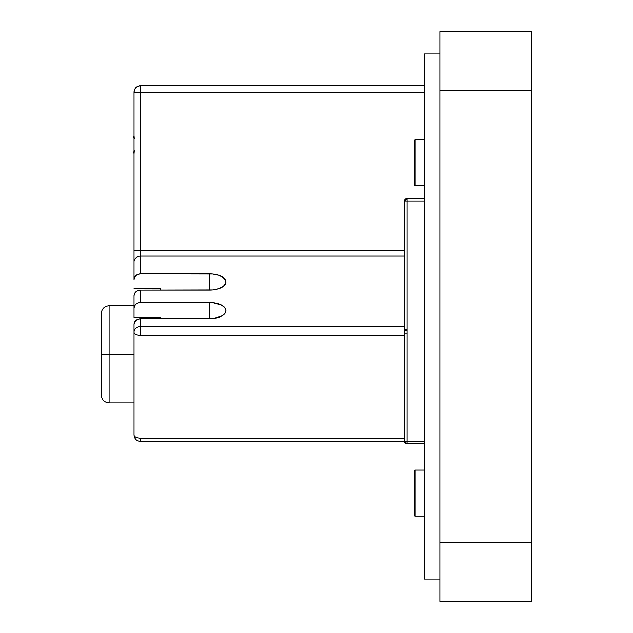 <?xml version="1.0" encoding="UTF-8"?>
<svg xmlns="http://www.w3.org/2000/svg" width="633" height="633" viewBox="0 0 633 633"><rect width="100%" height="100%" fill="white"/><g stroke="black" fill="none" stroke-linecap="round" stroke-linejoin="round"><path stroke-width="0.95" d="M109.098 402.881L109.098 354.314L101.225 354.314L101.225 395.008L101.225 313.62L101.225 354.314L109.098 354.314L109.098 402.881C104.326 402.398 101.707 399.771 101.225 395.008C101.707 399.771 104.326 402.398 109.098 402.881L134.038 402.881L109.098 402.881M134.038 354.314L109.098 354.314L134.038 354.314L134.038 332.23M404.645 199.981L404.447 330.481L407.074 330.481L407.066 443.828L407.074 441.201L424.142 441.201L404.447 441.438L404.447 333.971L407.074 333.971L404.447 333.971L404.447 330.481L404.447 441.201L407.074 441.201L407.074 200.985L424.142 200.985L407.074 200.985L407.074 198.358L407.074 200.985L404.447 200.985L404.447 330.481L407.074 330.481L407.074 200.985L404.447 200.985L405.215 199.126L407.074 198.358L404.447 200.985A2.627 2.627 0 0 1 407.074 198.358L424.142 198.358L407.074 198.358M407.074 443.828L424.142 443.828L407.074 443.828A2.627 2.627 0 0 1 404.447 441.201L407.074 443.828L405.262 443.116L407.066 443.828M134.038 259.752L134.038 279.596L134.536 277.412L135.96 275.561L138.089 274.326L140.605 273.891L140.605 256.128L404.447 256.128L140.605 256.128L140.605 273.891L212.72 274.049L218.63 275.26L223.164 277.499L225.609 280.427L225.926 282.017L225.609 283.6L223.164 286.527L218.63 288.767L212.72 289.977L140.605 290.136L140.605 302.479L212.72 302.637L221.123 304.861L224.675 307.496L225.926 310.605L224.675 313.715L221.123 316.35L212.72 318.573L140.605 318.723L140.605 335.474L404.447 335.474L140.605 335.474A6.559 3.252 180 0 1 134.038 332.222L134.038 434.879A6.559 3.252 0 0 0 140.605 438.123L404.447 438.123L140.605 438.123L140.605 440.584M134.038 434.879L134.038 427.077A6.559 5.705 180 0 1 134.038 427.077L134.038 434.879A6.559 3.252 180 0 0 140.605 438.123L140.605 441.438C136.649 441.09 134.465 438.898 134.038 434.879L134.038 332.222A6.559 3.252 0 0 0 140.605 335.474L140.605 326.525L404.447 326.525L140.605 326.525A6.559 5.705 180 0 0 134.038 332.222A6.559 5.705 0 0 1 140.605 326.525L140.605 318.723L138.089 319.159L135.96 320.393L134.536 322.244L134.038 324.428L134.038 332.222M140.605 85.708L140.605 92.276L424.142 92.276L140.605 92.276L140.605 85.708L424.142 85.708L140.605 85.708C136.617 86.096 134.425 88.288 134.038 92.276A6.559 6.559 0 0 1 140.605 85.708L138.089 86.207L135.96 87.631L134.536 89.759L134.038 92.276L134.038 253.841M134.038 92.276L140.605 92.276L134.038 92.276L134.038 261.833A6.559 5.705 0 0 1 140.605 256.128A6.559 5.705 180 0 0 134.038 261.833L134.038 279.596A6.559 5.705 0 0 1 140.605 273.891L209.515 273.891A16.411 8.118 180 0 1 225.926 282.017A16.411 8.118 180 0 1 209.515 290.136L209.515 273.891L209.515 290.136L140.605 290.136L138.089 290.571L135.96 291.805L134.536 293.657L134.038 295.84L134.038 317.307L134.038 308.184L134.536 306L135.96 304.149L138.089 302.914L140.605 302.479L209.515 302.479L209.515 318.723L209.515 302.479A16.411 8.118 180 0 1 225.926 310.605A16.411 8.118 180 0 1 209.515 318.723L140.605 318.723A6.559 5.705 180 0 0 134.038 324.428M134.038 394.699L134.038 372.9M134.038 317.307L160.291 317.307L160.291 318.723L160.291 317.307L134.038 317.307L134.038 305.747L109.098 305.747L109.098 354.314L109.098 305.747C104.326 306.23 101.707 308.849 101.225 313.62C101.707 308.849 104.326 306.23 109.098 305.747L134.038 305.747M140.605 92.276L140.605 250.431L404.447 250.431L140.605 250.431L140.605 92.276M424.142 53.963L424.142 579.037L439.888 579.037L424.142 579.037L424.142 53.963L439.888 53.963L424.142 53.963M439.888 542.283L439.888 31.65L439.888 90.717L531.775 90.717L531.775 601.35L531.775 542.283L439.888 542.283L439.888 90.717L531.775 90.717L531.775 542.283L439.888 542.283L439.888 601.35L439.888 542.283M531.775 31.65L531.775 90.717L531.775 31.65L439.888 31.65L531.775 31.65M439.888 601.35L531.775 601.35L439.888 601.35M160.291 288.719L134.038 288.719L160.291 288.719L160.291 290.136L160.291 288.719M414.947 185.691L414.947 139.743L424.142 139.743L414.947 139.743L414.947 185.691L424.142 185.691L414.947 185.691M414.947 516.03L414.947 470.082L424.142 470.082L414.947 470.082L414.947 516.03L424.142 516.03L414.947 516.03M134.038 250.431L140.605 250.431L134.038 250.431M140.605 256.128L140.605 250.431L140.605 256.128M134.038 295.84L134.038 308.184A6.559 5.705 0 0 1 140.605 302.479L140.605 290.136A6.559 5.705 180 0 0 134.038 295.84M404.447 329.769L407.074 329.769L404.447 329.769M134.267 150.701L134.038 153.906A47.736 43.938 -12.9 0 1 133.832 152.11A47.736 18.199 -5.4 0 1 134.038 151.342M134.038 138.216A47.736 18.199 -174.6 0 1 133.832 137.456A47.736 43.938 -167.1 0 1 134.038 135.652L134.267 138.856M404.447 441.438L405.128 442.965L404.447 441.438L140.605 441.438"/></g></svg>
